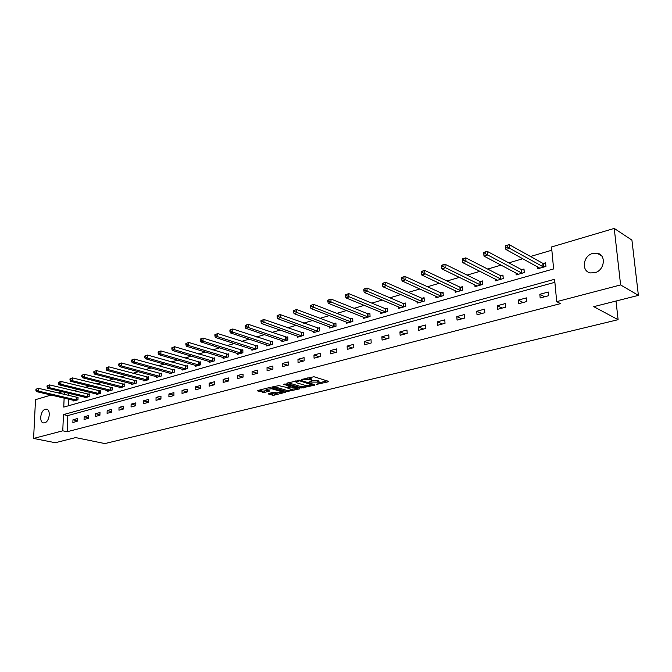 <?xml version="1.0" encoding="UTF-8"?>
<svg xmlns="http://www.w3.org/2000/svg" width="672" height="672" viewBox="0 0 672 672"><rect width="100%" height="100%" fill="white"/><g stroke="black" fill="none" stroke-linecap="round" stroke-linejoin="round"><path stroke-width="1.01" d="M316.613 384.376L328.28 381.805L328.474 381.31L313.95 376.74L301.358 379.529L309.918 379.42L311.993 380.722L309.137 382.074L318.654 382.133L319.486 383.032L316.613 384.376M45.293 409.29L46.36 409.198C51.122 409.357 49.585 421.831 44.663 422.822L43.638 422.906C38.867 422.73 40.387 410.34 45.293 409.29M592.738 253.42L597.173 253.21C606.589 254.612 604.666 270.539 594.779 272.731L590.528 272.916C581.078 271.53 582.901 255.738 592.738 253.42M268.514 393.523L268.414 393.985L272.504 395.153L274.226 395.153L285.499 392.28L270.539 387.727L268.775 387.719L257.863 390.491L257.771 390.961L264.55 392.398L269.59 391.045L266.02 389.298L271.774 388.794L281.442 391.608L282.19 392.339L276.486 392.834L273.151 392.372L268.514 393.523M64.126 398.084L63.756 407.098L553.619 268.934L551.544 246.968L614.242 228.421L631.924 240.131L638.4 295.378L593.754 306.659L618.097 319.687L104.84 443.579L75.634 437.59L55.297 442.73L33.6 438.438L35.507 399.664L51.139 395.035M638.4 295.378L620.609 284.936L556.702 301.644L554.593 279.283L63.445 414.607L62.773 430.811L33.6 438.438M554.879 282.307L67.838 415.582L67.183 431.726L560.524 303.618L556.702 301.644M67.183 431.726L62.773 430.811M301.518 387.979L314.622 385.182L314.79 384.695L300.216 380.218L287.02 383.099L286.885 383.586L301.518 387.979L301.493 386.753L307.364 385.736M299.704 388.861L286.86 391.6L271.883 387.03L278.804 385.636L286.558 387.408L290.144 386.417L283.634 384.275L284.97 383.939L299.855 388.391L299.704 388.861L299.687 388.34M618.097 319.687L616.031 301.031M548.302 292.026L539.843 294.294L540.17 297.965L548.638 295.714L548.302 292.026M526.487 297.889L518.255 300.098L518.557 303.727L526.806 301.526L526.487 297.889M505.252 303.593L497.238 305.752L497.515 309.33L505.546 307.196L505.252 303.593M484.579 309.154L476.767 311.254L477.019 314.79L484.84 312.707L484.579 309.154M464.436 314.563L456.826 316.613L457.052 320.116L464.671 318.083L464.436 314.563M444.797 319.838L437.38 321.838L437.59 325.298L445.015 323.316L444.797 319.838M425.662 324.988L418.429 326.928L418.622 330.355L425.863 328.423L425.662 324.988M406.997 330.002L399.941 331.901L400.117 335.286L407.173 333.404L406.997 330.002M388.794 334.891L381.906 336.748L382.066 340.091L388.954 338.26L388.794 334.891M371.028 339.671L364.308 341.477L364.442 344.786L371.171 342.997L371.028 339.671M353.69 344.333L347.13 346.088L347.248 349.373L353.816 347.617L353.69 344.333M336.764 348.877L330.355 350.599L330.456 353.842L336.865 352.136L336.764 348.877M320.233 353.321L313.975 355.001L314.059 358.21L320.317 356.546L320.233 353.321M304.08 357.664L297.965 359.302L298.04 362.485L304.156 360.856L304.08 357.664M288.296 361.906L282.324 363.51L282.383 366.652L288.355 365.064L288.296 361.906M272.874 366.047L267.028 367.618L267.078 370.734L272.916 369.172L272.874 366.047M257.788 370.104L252.084 371.641L252.109 374.716L257.83 373.195L257.788 370.104M243.046 374.069L237.46 375.564L237.476 378.622L243.062 377.126L243.046 374.069M228.623 377.941L223.154 379.411L223.163 382.435L228.631 380.974L228.623 377.941M214.502 381.738L209.16 383.174L209.152 386.165L214.502 384.737L214.502 381.738M200.693 385.451L195.46 386.854L195.443 389.819L200.684 388.424L200.693 385.451M187.177 389.08L182.053 390.457L182.02 393.397L187.152 392.028L187.177 389.08M173.939 392.641L168.924 393.985L168.882 396.892L173.905 395.556L173.939 392.641M160.978 396.127L156.064 397.446L156.013 400.327L160.927 399.017L160.978 396.127M148.277 399.538L143.464 400.831L143.405 403.679L148.226 402.402L148.277 399.538M135.836 402.881L131.124 404.149L131.057 406.972L135.778 405.712L135.836 402.881M123.648 406.157L119.028 407.4L118.952 410.197L123.581 408.962L123.648 406.157M111.703 409.366L107.176 410.584L107.092 413.356L111.628 412.154L111.703 409.366M99.994 412.516L95.55 413.708L95.458 416.455L99.91 415.271L99.994 412.516M88.511 415.598L84.151 416.774L84.059 419.496L88.418 418.337L88.511 415.598M77.246 418.631L72.979 419.773L72.87 422.478L77.146 421.336L77.246 418.631M551.855 250.202L530.502 256.477M522.833 258.728L508.796 262.861M501.127 265.112L487.662 269.069M480.01 271.32L467.082 275.117M459.438 277.36L447.04 281.005M439.404 283.248L427.501 286.742M419.891 288.985L408.467 292.337M400.873 294.571L389.911 297.788M382.334 300.023L371.801 303.114M364.249 305.332L354.144 308.305M346.609 310.514L336.907 313.37M329.389 315.571L320.082 318.31M312.589 320.51L303.652 323.14M296.184 325.332L287.599 327.852M280.165 330.044L271.916 332.464M264.508 334.639L256.595 336.966M249.211 339.133L241.618 341.368M234.259 343.526L226.968 345.668M219.643 347.827L212.646 349.885M205.346 352.027L198.626 354.001M191.36 356.135L184.918 358.025M177.677 360.158L171.494 361.973M164.287 364.09L158.357 365.837M151.175 367.945L145.488 369.617M138.34 371.717L132.888 373.313M125.773 375.404L120.548 376.942M113.459 379.025L108.452 380.495M101.396 382.57L96.6 383.981M89.578 386.047L84.983 387.391M77.994 389.449L73.592 390.743M68.729 393.288L68.645 395.506M68.494 399.109L68.225 405.838M537.356 266.683L537.55 268.817L545.933 266.431L545.605 262.802L543.337 263.449M515.978 272.908L516.146 274.915L524.311 272.588L524 269.002L521.791 269.64M495.155 278.956L495.306 280.854L503.252 278.586L502.967 275.05L500.816 275.663M474.869 284.844L474.995 286.642L482.74 284.432L482.488 280.93L480.388 281.534M455.095 290.573L455.204 292.278L462.756 290.128L462.521 286.667L460.48 287.255M435.817 296.159L435.918 297.78L443.276 295.68L443.066 292.253L441.076 292.824M417.018 301.594L417.11 303.139L424.284 301.09L424.091 297.704L422.15 298.259M398.681 306.894L398.756 308.364L405.762 306.365L405.586 303.013L403.696 303.559M380.789 312.068L380.856 313.463L387.685 311.514L387.534 308.204L385.686 308.734M363.325 317.108L363.376 318.444L370.054 316.546L369.911 313.261L368.105 313.782M346.273 322.022L346.315 323.308L352.834 321.451L352.708 318.2L350.952 318.713M329.616 326.827L329.658 328.054L336.017 326.239L335.916 323.03L334.194 323.526M313.354 331.514L313.379 332.69L319.595 330.918L319.511 327.743L317.822 328.222M297.452 336.092L297.478 337.218L303.551 335.488L303.475 332.346L301.837 332.816M281.912 340.561L281.929 341.653L287.868 339.956L287.809 336.848L286.205 337.302M266.725 344.938L266.734 345.979L272.538 344.324L272.496 341.242L270.925 341.695M251.866 349.205L251.874 350.213L257.552 348.6L257.519 345.542L255.982 345.988M237.334 353.388L237.342 354.354L242.894 352.775L242.869 349.751L241.374 350.179M223.121 357.47L223.121 358.411L228.556 356.857L228.547 353.867L227.077 354.287M209.202 361.469L209.202 362.376L214.519 360.856L214.519 357.89L213.083 358.31M195.586 365.383L195.577 366.257L200.785 364.77L200.802 361.838L199.391 362.242M182.255 369.214L182.246 370.054L187.337 368.6L187.362 365.694L185.984 366.089M169.193 372.96L169.184 373.775L174.174 372.355L174.208 369.474L172.855 369.86M156.408 376.631L156.391 377.42L161.28 376.026L161.322 373.17L160.003 373.556M143.875 380.226L143.858 380.99L148.646 379.63L148.705 376.799L147.403 377.168M131.594 383.746L131.578 384.493L136.273 383.149L136.332 380.352L135.064 380.713M119.566 387.198L119.54 387.92L124.144 386.61L124.211 383.83L122.968 384.191M107.764 390.583L107.747 391.28L112.258 389.995L112.333 387.248L111.115 387.593M96.197 393.901L96.18 394.573L100.598 393.313L100.682 390.592L99.49 390.936M84.857 397.152L84.832 397.807L89.166 396.572L89.267 393.868L88.091 394.204M73.727 400.344L73.702 400.982L77.96 399.764L78.061 397.085L76.91 397.421M614.242 228.421L620.609 284.936M58.069 392.986L62.278 391.742M64.369 392.246L64.277 394.464M67.838 415.582L63.445 414.607M539.843 294.294L544.656 296.772M518.255 300.098L523.144 302.501M497.238 305.752L502.186 308.087M476.767 311.254L481.774 313.53M456.826 316.613L461.882 318.83M437.38 321.838L442.495 323.996M418.429 326.928L423.587 329.028M399.941 331.901L405.14 333.942M381.906 336.748L387.148 338.738M364.308 341.477L369.583 343.417M347.13 346.088L352.439 347.987M330.355 350.599L335.689 352.447M313.975 355.001L319.334 356.807M297.965 359.302L303.349 361.066M282.324 363.51L287.725 365.232M267.028 367.618L272.454 369.298M252.084 371.641L257.519 373.279M237.46 375.564L242.911 377.168M223.154 379.411L228.623 380.974M209.16 383.174L214.502 384.67M195.46 386.854L200.684 388.282M182.053 390.457L187.152 391.818M168.924 393.985L173.905 395.287M156.064 397.446L160.936 398.681M143.464 400.831L148.235 402.016M131.124 404.149L135.786 405.283M119.028 407.4L123.589 408.484M107.176 410.584L111.644 411.625M95.55 413.708L99.926 414.708M84.151 416.774L88.435 417.732M72.979 419.773L77.171 420.697M319.469 382.578L318.62 380.89L318.654 382.133M312.068 380.419L318.62 380.89M311.984 380.26L311.111 378.546L311.144 379.798M307.759 377.84L311.111 378.546M319.553 382.721L327.046 380.864M288.28 382.78L301.493 386.753M312.724 384.409L313.362 384.25M312.438 385.098L299.754 380.839L295.73 381.847L296.621 382.771L305.382 385.434L312.438 385.098M298.41 387.962L296.747 388.374M292.354 389.458L288.574 390.398L288.59 391.608M273.58 386.501L286.835 390.39L288.574 390.398M290.951 389.222L296.738 388.71L296.008 387.971L290.875 386.954L287.288 387.946L290.951 389.222M296.73 388.349L296.73 387.458M290.909 385.72L290.875 386.954M290.136 385.913L290.85 385.728M283.777 391.583L282.19 391.978L282.181 391.121M259.19 390.155L262.794 391.188L267.859 390.348M269.842 393.196L274.21 393.96L277.83 393.061M505.798 247.414L507.226 246.977L507.108 245.473L505.68 245.91L505.907 249.463L505.604 245.708L509.166 244.616L509.477 248.38L505.907 249.463L539.801 268.178M545.706 263.92L542.758 263.29L509.166 244.616L507.108 245.473M543.665 267.078L507.226 246.977M483.832 254.092L485.226 253.672L485.108 252.185L483.722 252.605L483.974 256.099L483.697 252.395L487.166 251.336L487.452 255.049L483.974 256.099L518.339 274.294M524.093 270.085L521.212 269.48L487.166 251.336L485.108 252.185M522.102 273.218L485.226 253.672M462.37 259.123L462.47 260.593L463.823 260.182L463.722 258.712L462.395 258.896L465.772 257.863L466.024 261.542L462.647 262.559L497.44 280.249M503.051 276.083L500.237 275.503L465.772 257.863L463.722 258.712M501.102 279.208L463.823 260.182M462.647 262.559L462.47 260.593M441.596 265.465L441.68 266.918L442.999 266.515L442.907 265.062L441.664 265.222L444.948 264.222L445.175 267.851L441.89 268.85L477.078 286.045M482.555 281.929L479.808 281.375L444.948 264.222L442.907 265.062M480.648 285.029L442.999 266.515M441.89 268.85L441.68 266.918M421.369 271.631L421.453 273.067L422.73 272.681L422.646 271.244L421.478 271.387L424.679 270.413L424.889 274L421.688 274.966L457.237 291.698M462.588 287.624L459.9 287.104L424.679 270.413L422.646 271.244M460.715 290.707L422.73 272.681M421.688 274.966L421.453 273.067M401.68 277.645L401.747 279.065L402.998 278.678L402.923 277.259L401.831 277.385L404.947 276.436L405.132 279.98L402.016 280.921L437.9 297.209M443.125 293.185L440.488 292.681L404.947 276.436L402.923 277.259M441.286 296.243L402.998 278.678M402.016 280.921L401.747 279.065M382.494 283.5L382.561 284.894L383.771 284.525L383.712 283.122L382.687 283.231L385.72 282.299L385.888 285.81L382.847 286.726L419.034 302.585M424.141 298.603L421.571 298.116L385.72 282.299L383.712 283.122M422.344 301.644L383.771 284.525M382.847 286.726L382.561 284.894M363.804 289.204L363.863 290.59L365.047 290.228L364.988 288.842L364.031 288.926L366.988 288.019L367.139 291.488L364.174 292.387L400.638 307.826M405.628 303.887L403.108 303.425L366.988 288.019L364.988 288.842M403.864 306.911L365.047 290.228M364.174 292.387L363.863 290.59M345.584 294.756L345.635 296.134L346.786 295.781L346.735 294.403L345.584 294.756L348.734 293.597L348.86 297.024L345.971 297.898L382.696 312.942M387.568 309.044L385.106 308.599L348.734 293.597L346.735 294.403M385.837 312.043L346.786 295.781M345.971 297.898L345.635 296.134M327.818 300.182L327.86 301.535L328.986 301.19L328.944 299.838L327.818 300.182L330.935 299.032L331.036 302.417L328.222 303.274L365.173 317.932M369.944 314.076L367.525 313.648L330.935 299.032L328.944 299.838M368.248 317.058L328.986 301.19M328.222 303.274L327.86 301.535M310.498 305.466L310.531 306.81L311.632 306.474L311.59 305.13L310.498 305.466L313.572 304.332L313.656 307.684L310.918 308.515L348.071 322.804M352.741 318.99L350.372 318.578L313.572 304.332L311.59 305.13M351.07 321.955L311.632 306.474M310.918 308.515L310.531 306.81M293.588 310.624L293.622 311.951L294.689 311.623L294.664 310.296L293.588 310.624L296.629 309.498L296.705 312.816L294.025 313.631L331.372 327.566M335.941 323.786L333.614 323.4L296.629 309.498L294.664 310.296M334.295 326.726L294.689 311.623M294.025 313.631L293.622 311.951M277.099 315.655L277.116 316.966L278.166 316.655L278.141 315.336L277.099 315.655L280.098 314.546L280.157 317.831L277.544 318.62L315.05 332.212M319.528 328.482L280.098 314.546L278.141 315.336M317.915 331.397L278.166 316.655M277.544 318.62L277.116 316.966M260.988 320.569L261.005 321.871L262.03 321.56L262.013 320.258L260.988 320.569L263.962 319.477L264.004 322.72L261.45 323.492L299.107 336.756M303.492 333.06L263.962 319.477L262.013 320.258M301.904 335.958L262.03 321.56M261.45 323.492L261.005 321.871M245.263 325.366L245.272 326.651L246.271 326.348L246.263 325.063L245.263 325.366L248.203 324.282L248.228 327.499L245.734 328.255L283.534 341.191M287.826 337.537L248.203 324.282L246.263 325.063M286.264 340.418L248.228 327.499L246.271 326.348M245.734 328.255L245.272 326.651M229.908 330.053L229.908 331.33L230.882 331.036L230.882 329.759L229.908 330.053L232.806 328.986L232.823 332.161L230.387 332.9L268.296 345.534M272.504 341.914L232.806 328.986L230.882 329.759M270.967 344.77L232.823 332.161L230.882 331.036M230.387 332.9L229.908 331.33M214.897 334.639L214.897 335.891L215.846 335.605L215.846 334.345L214.897 334.639L217.77 333.572L217.77 336.722L215.384 337.445L253.403 349.776M257.527 346.198L217.77 333.572L215.846 334.345M256.015 349.037L217.77 336.722L215.846 335.605M215.384 337.445L214.897 335.891M200.231 339.108L200.222 340.36L201.155 340.074L201.163 338.831L200.231 339.108L203.07 338.066L203.053 341.174L200.726 341.88L238.837 353.934M242.878 350.389L203.07 338.066L201.163 338.831M241.391 353.203L203.053 341.174L201.155 340.074M200.726 341.88L200.222 340.36M185.892 343.484L185.884 344.719L186.791 344.442L186.799 343.207L185.892 343.484L188.698 342.451L188.672 345.534L186.396 346.223L224.582 357.991M228.547 354.488L188.698 342.451L186.799 343.207M227.086 357.277L188.672 345.534L186.791 344.442M186.396 346.223L185.884 344.719M171.872 347.76L171.856 348.986L172.746 348.718L172.763 347.491L171.872 347.76L174.644 346.735L174.611 349.793L172.385 350.465L210.63 361.964M214.519 358.495L174.644 346.735L172.763 347.491M213.083 361.267L174.611 349.793L172.746 348.718M172.385 350.465L171.856 348.986M158.164 351.952L158.138 353.161L159.012 352.892L159.029 351.683L158.164 351.952L160.91 350.935L160.86 353.959L158.684 354.614L196.98 365.854M200.794 362.418L160.91 350.935L159.029 351.683M199.374 365.173L160.86 353.959L159.012 352.892M158.684 354.614L158.138 353.161M144.749 356.042L144.724 357.235L145.572 356.983L145.597 355.782L144.749 356.042L147.462 355.034L147.403 358.033L145.278 358.68L183.616 369.667M187.362 366.265L147.462 355.034L145.597 355.782M185.959 368.995L147.403 358.033L145.572 356.983M145.278 358.68L144.724 357.235M131.62 360.049L131.594 361.234L132.426 360.982L132.451 359.789L131.62 360.049L134.308 359.05L134.24 362.015L132.157 362.653L170.528 373.397M174.199 370.028L134.308 359.05L132.451 359.789M172.822 372.742L134.24 362.015L132.426 360.982M132.157 362.653L131.594 361.234M118.776 363.964L118.742 365.14L119.557 364.896L119.591 363.72L118.776 363.964L121.43 362.981L121.355 365.921L119.314 366.534L157.71 377.042M161.314 373.716L121.43 362.981L119.591 363.72M159.961 376.404L121.355 365.921L119.557 364.896M119.314 366.534L118.742 365.14M106.193 367.802L106.159 368.97L106.957 368.726L106.991 367.559L106.193 367.802L108.83 366.828L108.746 369.743L106.747 370.348L145.152 380.621M148.688 377.328L108.83 366.828L106.991 367.559M147.353 379.999L108.746 369.743L106.957 368.726M106.747 370.348L106.159 368.97M93.878 371.566L93.845 372.716L94.626 372.473L94.66 371.322L93.878 371.566L96.491 370.6L96.39 373.481L94.441 374.069L132.846 384.132M136.324 380.864L96.491 370.6L94.66 371.322M135.005 383.51L96.39 373.481L94.626 372.473M94.441 374.069L93.845 372.716M81.816 375.245L81.774 376.387L82.538 376.152L82.58 375.01L81.816 375.245L84.403 374.287L84.294 377.143L82.379 377.723L120.784 387.568M124.202 384.334L84.403 374.287L82.58 375.01M122.9 386.963L84.294 377.143L82.538 376.152M82.379 377.723L81.774 376.387M70.006 378.848L69.955 379.982L70.711 379.747L70.753 378.622L70.006 378.848L72.559 377.908L72.45 380.73L70.568 381.301L108.956 390.936M112.316 387.736L72.559 377.908L70.753 378.622M111.031 390.34L72.45 380.73L70.711 379.747M70.568 381.301L69.955 379.982M58.422 382.376L58.38 383.502L59.111 383.275L59.161 382.158L58.422 382.376L60.959 381.444L60.841 384.25L59.002 384.804L97.364 394.237M100.674 391.062L60.959 381.444L59.161 382.158M99.406 393.658L60.841 384.25L59.111 383.275M59.002 384.804L58.38 383.502M47.082 385.846L47.032 386.954L47.746 386.736L47.796 385.619L47.082 385.846L49.585 384.913L49.459 387.694L47.653 388.24L85.999 397.48M89.25 394.338L49.585 384.913L47.796 385.619M87.998 396.908L49.459 387.694L47.746 386.736M47.653 388.24L47.032 386.954M35.96 389.239L35.902 390.34L36.607 390.121L36.666 389.021L35.96 389.239L38.438 388.315L38.304 391.07L36.54 391.608L74.852 400.655M78.044 397.538L38.438 388.315L36.666 389.021M76.81 400.092L38.304 391.07L36.607 390.121M36.54 391.608L35.902 390.34M317.839 383.762L317.856 384.384M302.795 379.1L302.812 379.739M310.372 381.452L310.388 382.074M317.411 380.52L317.444 381.763M311.716 380.965L311.732 381.738M309.884 378.168L309.918 379.42M304.147 378.756L304.156 379.403M328.264 381.242L328.28 381.805M286.877 383.141L286.885 383.586M314.605 384.636L314.622 385.182M303.24 386.761L303.274 387.979M312.539 383.998L312.556 384.762M299.737 380.125L299.754 380.839M298.486 380.192L298.494 380.831M297.074 380.545L297.091 381.192M286.835 390.39L286.86 391.6M272.168 386.87L272.177 387.316M289.85 385.4L289.867 386.14M295.991 387.232L296.008 387.971M292.622 386.224L292.631 386.963M287.692 387.131L287.7 387.752M281.434 390.902L281.442 391.608M271.757 388.08L271.774 388.794M269.186 390.734L269.195 391.23M264.533 391.188L264.55 392.398M262.794 391.188L262.811 392.389M257.771 390.516L257.771 390.961M285.088 391.969L285.104 392.473M274.21 393.96L274.226 395.153M272.488 393.952L272.504 395.153M268.405 393.557L268.414 393.985M543.136 263.416L543.472 267.036M542.758 263.29L543.085 266.91M521.598 269.606L521.909 273.185M521.212 269.48L521.522 273.059M500.623 275.629L500.909 279.166M500.237 275.503L500.522 279.048M480.194 281.501L480.455 284.995M479.808 281.375L480.06 284.878M460.286 287.213L460.522 290.674M459.9 287.104L460.135 290.564M440.882 292.79L441.092 296.209M440.488 292.681L440.706 296.1M421.957 298.225L422.15 301.61M421.571 298.116L421.764 301.501M403.502 303.526L403.679 306.877M403.108 303.425L403.284 306.768M385.493 308.7L385.652 312.018M385.106 308.599L385.258 311.909M367.92 313.748L368.054 317.024M367.525 313.648L367.668 316.924M350.759 318.679L350.885 321.922M350.372 318.578L350.49 321.821M334.009 323.492L334.11 326.701M333.614 323.4L333.715 326.609M317.638 328.196L317.73 331.372M317.251 328.104L317.335 331.279M301.652 332.791L301.72 335.933M301.258 332.699L301.333 335.84M286.02 337.277L286.079 340.393M285.625 337.193L285.684 340.301M270.74 341.67L270.791 344.744M270.354 341.578L270.396 344.66M255.805 345.962L255.83 349.012M255.41 345.878L255.444 348.928M241.189 350.162L241.206 353.178M240.803 350.078L240.82 353.094M226.892 354.262L226.901 357.252M226.506 354.186L226.514 357.176M212.906 358.285L212.898 361.242M212.52 358.201L212.512 361.166M199.214 362.216L199.198 365.148M198.828 362.141L198.811 365.072M185.808 366.072L185.783 368.97M185.422 365.988L185.396 368.894M172.679 369.835L172.645 372.716M172.301 369.768L172.259 372.641M159.827 373.531L159.785 376.379M159.44 373.456L159.398 376.312M147.235 377.152L147.176 379.974M146.849 377.076L146.798 379.907M134.896 380.696L134.828 383.494M134.509 380.629L134.45 383.426M122.8 384.166L122.724 386.946M122.413 384.098L122.346 386.879M110.939 387.576L110.863 390.323M110.561 387.509L110.485 390.256M99.322 390.911L99.229 393.641M98.944 390.852L98.851 393.574M87.923 394.187L87.822 396.892M87.545 394.128L87.444 396.824M76.742 397.404L76.642 400.075M76.364 397.337L76.264 400.016M46.36 409.198L46.855 409.307M597.173 253.21L601.709 255.99M312.715 384.056L312.74 384.854M295.714 380.898L295.73 381.847M290.128 385.484L290.144 386.282M287.28 387.232L287.288 387.946M266.011 388.424L266.02 389.298"/></g></svg>
